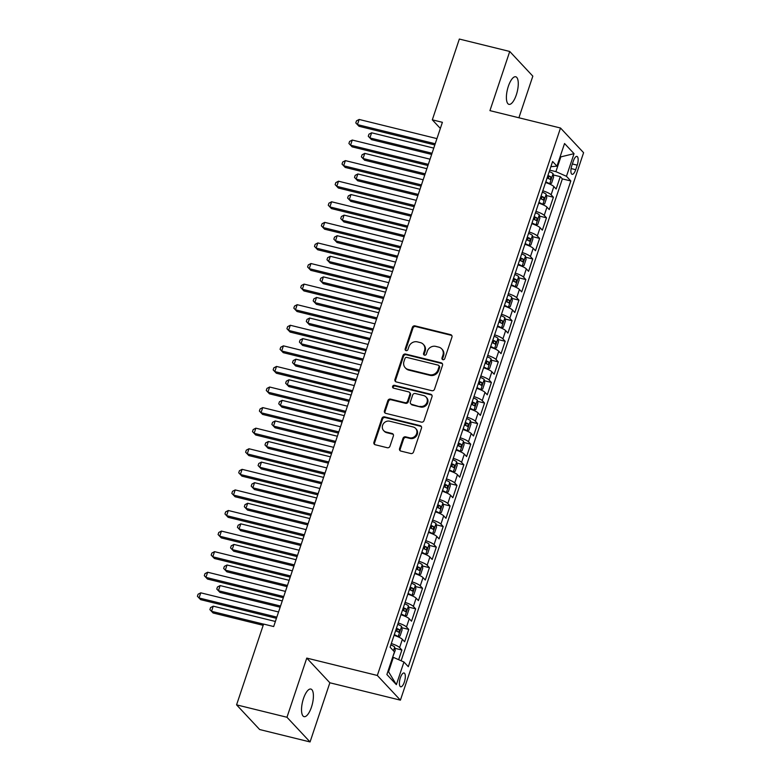 <?xml version="1.0" encoding="UTF-8"?>
<svg xmlns="http://www.w3.org/2000/svg" width="781" height="781" viewBox="0 0 781 781"><rect width="100%" height="100%" fill="white"/><g stroke="black" fill="none" stroke-linecap="round" stroke-linejoin="round"><path stroke-width="1.17" d="M442.895 359.69A1.523 1.386 -43.1 0 0 444.76 358.616L451.935 337.158A2.177 1.982 -43.1 0 0 450.637 334.649L415.014 325.872A2.177 1.982 -43.1 0 0 412.358 327.405L405.183 348.873A1.523 1.386 -43.1 0 0 406.091 350.63A1.523 1.386 -43.1 0 0 407.946 349.556L408.883 346.774A6.97 6.355 -43.1 0 1 417.376 341.873L420.344 342.605A6.97 6.355 -43.1 0 1 423.273 344.304A6.97 6.355 -43.1 0 1 424.513 350.63L423.585 353.402A1.523 1.386 -43.1 0 0 424.493 355.16A1.523 1.386 -43.1 0 0 426.358 354.086L427.285 351.304A6.97 6.355 -43.1 0 1 435.778 346.403L438.746 347.135A6.97 6.355 -43.1 0 1 441.675 348.834A6.97 6.355 -43.1 0 1 442.915 355.16L441.987 357.932A1.523 1.386 -43.1 0 0 442.895 359.69M311.463 707.117A14.204 5.028 103.8 0 0 310.867 689.057A14.204 5.028 103.8 0 0 303.467 698.585A14.204 5.028 103.8 0 0 304.063 716.646A14.204 5.028 103.8 0 0 311.463 707.117M516.329 94.833A14.204 5.028 103.8 0 0 515.733 76.772A14.204 5.028 103.8 0 0 508.343 86.291A14.204 5.028 103.8 0 0 508.939 104.361A14.204 5.028 103.8 0 0 516.329 94.833M404.363 682.028A7.107 2.509 103.8 0 0 404.06 672.997A7.107 2.509 103.8 0 0 400.37 677.752A7.107 2.509 103.8 0 0 400.663 686.792A7.107 2.509 103.8 0 0 404.363 682.028M399.56 448.567A2.177 1.982 -43.1 0 0 400.858 451.076L410.855 453.536A2.177 1.982 -43.1 0 0 413.51 452.004L421.486 428.164A2.177 1.982 -43.1 0 0 420.188 425.655L384.564 416.878A2.177 1.982 -43.1 0 0 381.909 418.411L373.933 442.251A2.177 1.982 -43.1 0 0 375.241 444.76L387.308 447.738A2.177 1.982 -43.1 0 0 389.963 446.205L393.38 436.003A2.177 1.982 -43.1 0 0 392.072 433.494L386.087 432.02A5.828 5.311 -43.1 0 1 383.637 430.595A5.828 5.311 -43.1 0 1 383.266 423.927A5.828 5.311 -43.1 0 1 389.699 421.213L413.149 426.982A5.828 5.311 -43.1 0 1 415.599 428.408A5.828 5.311 -43.1 0 1 415.97 435.076A5.828 5.311 -43.1 0 1 409.537 437.79L405.632 436.833A2.177 1.982 -43.1 0 0 402.976 438.366L399.56 448.567L400.184 449.231A2.177 1.982 -43.1 0 0 400.302 450.832M306.767 658.09L286.969 717.261L236.575 704.852L259.653 729.532L310.057 741.95L329.855 682.779L400.409 700.157L377.33 675.467L306.767 658.09L329.855 682.779M518.906 117.765L532.827 76.147L509.739 51.468L489.941 110.638L560.504 128.016L377.33 675.467M509.739 51.468L459.345 39.05L432.313 119.835L440.347 128.426M236.575 704.852L263.597 624.068L273.682 626.547L442.397 122.314L432.313 119.835M431.873 390.705A2.177 1.982 -43.1 0 0 434.529 389.172L442.505 365.332A2.177 1.982 -43.1 0 0 441.206 362.823L405.583 354.057A2.177 1.982 -43.1 0 0 402.928 355.589L394.952 379.429A2.177 1.982 -43.1 0 0 396.26 381.929L431.873 390.705M432 396.748L424.024 420.588A2.177 1.982 -43.1 0 1 421.369 422.121L385.746 413.344A2.177 1.982 -43.1 0 1 384.447 410.835L387.854 400.633A2.177 1.982 -43.1 0 1 390.51 399.101L404.958 402.664A2.177 1.982 -43.1 0 0 407.614 401.131L409.879 394.366A2.177 1.982 -43.1 0 0 408.57 391.857L393.536 388.147A1.523 1.386 -43.1 0 1 392.794 386.029A1.523 1.386 -43.1 0 1 394.483 385.326L430.692 394.239A2.177 1.982 -43.1 0 1 432 396.748M398.652 659.681L401.883 650.017L394.874 648.289M391.31 643.554A8.884 1.865 18.5 0 1 399.608 647.576L402.361 639.346L404.636 641.787L408.766 629.437L401.766 627.709M398.193 622.974A8.884 1.865 18.5 0 1 406.491 626.997L409.244 618.767L411.528 621.198L415.658 608.848L408.648 607.13M405.085 602.395A8.884 1.865 18.5 0 1 413.374 606.417L416.136 598.187L418.411 600.618L422.541 588.269L415.541 586.551M411.968 581.816A8.884 1.865 18.5 0 1 420.266 585.838L423.019 577.608L425.294 580.039L429.433 567.689L422.423 565.961M418.85 561.236A8.884 1.865 18.5 0 1 427.148 565.259L429.901 557.019L432.186 559.46L436.315 547.11L429.306 545.382M425.743 540.657A8.884 1.865 18.5 0 1 434.041 544.669L436.794 536.44L439.068 538.88L443.198 526.531L436.198 524.803M432.625 520.068A8.884 1.865 18.5 0 1 440.923 524.09L443.676 515.86L445.951 518.291L450.09 505.951L443.081 504.223M439.518 499.489A8.884 1.865 18.5 0 1 447.806 503.511L450.569 495.281L452.843 497.712L456.973 485.362L449.973 483.644M446.4 478.909A8.884 1.865 18.5 0 1 454.698 482.931L457.451 474.702L459.726 477.132L463.855 464.783L456.856 463.055M453.283 458.33A8.884 1.865 18.5 0 1 461.581 462.352L464.334 454.112L466.618 456.553L470.748 444.204L463.738 442.476M460.175 437.75A8.884 1.865 18.5 0 1 468.473 441.773L471.226 433.533L473.501 435.974L477.63 423.624L470.631 421.896M467.058 417.161A8.884 1.865 18.5 0 1 475.356 421.184L478.109 412.954L480.383 415.394L484.523 403.045L477.513 401.317M473.95 396.582A8.884 1.865 18.5 0 1 482.238 400.604L485.001 392.374L487.276 394.805L491.405 382.456L484.396 380.737M480.832 376.003A8.884 1.865 18.5 0 1 489.131 380.025L491.884 371.795L494.158 374.226L498.288 361.876L491.288 360.158M487.715 355.423A8.884 1.865 18.5 0 1 496.013 359.445L498.766 351.216L501.051 353.647L505.18 341.297L498.171 339.569M494.607 334.844A8.884 1.865 18.5 0 1 502.905 338.866L505.658 330.627L507.933 333.067L512.063 320.718L505.063 318.99M501.49 314.255A8.884 1.865 18.5 0 1 509.788 318.277L512.541 310.047L514.816 312.488L518.955 300.138L511.945 298.41M508.372 293.676A8.884 1.865 18.5 0 1 516.671 297.698L519.424 289.468L521.708 291.899L525.838 279.559L518.828 277.831M515.265 273.096A8.884 1.865 18.5 0 1 523.563 277.118L526.316 268.889L528.591 271.319L532.72 258.97L525.72 257.252M522.147 252.517A8.884 1.865 18.5 0 1 530.445 256.539L533.198 248.309L535.483 250.74L539.612 238.39L532.603 236.663M529.04 231.937A8.884 1.865 18.5 0 1 537.328 235.96L540.091 227.72L542.365 230.161L546.495 217.811L539.495 216.083M535.922 211.358A8.884 1.865 18.5 0 1 544.22 215.38L546.973 207.141L549.248 209.581L553.387 197.232L551.103 194.791A8.884 1.865 -161.5 0 0 542.805 190.769M546.378 195.504L553.387 197.232M573.352 161.032L571.829 165.552A6.883 2.431 103.8 0 0 572.122 174.309A6.883 2.431 103.8 0 0 575.704 169.692L577.218 165.162A6.883 2.431 103.8 0 0 576.925 156.415A6.883 2.431 103.8 0 0 573.352 161.032M400.409 700.157L583.592 152.695L560.504 128.016M388.001 671.172L388.557 671.767L393.38 657.358L403.943 662.015L408.307 666.681L570.823 180.967L566.459 176.301L555.896 171.644L549.717 170.121M403.943 662.015L396.367 684.654L386.878 674.511L394.454 651.871L390.09 647.205L552.606 161.491L556.97 166.158L564.546 143.519L574.035 153.662L566.459 176.301M401.122 660.775L562.359 178.888L560.27 176.652L556.14 189.002L553.856 186.561A8.884 1.865 -161.5 0 0 545.568 182.539M544.22 215.38L546.495 217.811M537.328 235.96L539.612 238.39M530.445 256.539L532.72 258.97M523.563 277.118L525.838 279.559M516.671 297.698L518.955 300.138M509.788 318.277L512.063 320.718M502.905 338.866L505.18 341.297M496.013 359.445L498.288 361.876M489.131 380.025L491.405 382.456M482.238 400.604L484.523 403.045M475.356 421.184L477.63 423.624M468.473 441.773L470.748 444.204M461.581 462.352L463.855 464.783M454.698 482.931L456.973 485.362M447.806 503.511L450.09 505.951M440.923 524.09L443.198 526.531M434.041 544.669L436.315 547.11M427.148 565.259L429.433 567.689M420.266 585.838L422.541 588.269M413.374 606.417L415.658 608.848M406.491 626.997L408.766 629.437M399.608 647.576L401.883 650.017M393.38 657.358L392.677 657.182M555.896 171.644L560.719 157.235L560.162 156.639M560.016 157.069L574.035 153.662M550.859 166.704L556.97 166.158M286.969 717.261L310.057 741.95M553.26 174.924L560.27 176.652M562.359 178.888L570.823 180.967M546.973 207.141A8.884 1.865 -161.5 0 0 538.675 203.119M540.091 227.72A8.884 1.865 -161.5 0 0 531.793 223.698M533.198 248.309A8.884 1.865 -161.5 0 0 524.9 244.287M526.316 268.889A8.884 1.865 -161.5 0 0 518.018 264.866M519.424 289.468A8.884 1.865 -161.5 0 0 511.135 285.446M512.541 310.047A8.884 1.865 -161.5 0 0 504.243 306.025M505.658 330.627A8.884 1.865 -161.5 0 0 497.36 326.604M498.766 351.216A8.884 1.865 -161.5 0 0 490.468 347.194M491.884 371.795A8.884 1.865 -161.5 0 0 483.585 367.773M485.001 392.374A8.884 1.865 -161.5 0 0 476.703 388.352M478.109 412.954A8.884 1.865 -161.5 0 0 469.811 408.932M471.226 433.533A8.884 1.865 -161.5 0 0 462.928 429.511M464.334 454.112A8.884 1.865 -161.5 0 0 456.045 450.1M457.451 474.702A8.884 1.865 -161.5 0 0 449.153 470.679M450.569 495.281A8.884 1.865 -161.5 0 0 442.271 491.259M443.676 515.86A8.884 1.865 -161.5 0 0 435.378 511.838M436.794 536.44A8.884 1.865 -161.5 0 0 428.496 532.417M429.901 557.019A8.884 1.865 -161.5 0 0 421.613 552.997M423.019 577.608A8.884 1.865 -161.5 0 0 414.721 573.586M416.136 598.187A8.884 1.865 -161.5 0 0 407.838 594.165M409.244 618.767A8.884 1.865 -161.5 0 0 400.946 614.745M402.361 639.346A8.884 1.865 -161.5 0 0 394.063 635.324M396.367 684.654L388.557 671.767M442.632 359.592A1.523 1.386 -43.1 0 1 442.612 358.606L443.54 355.824A6.97 6.355 -43.1 0 0 442.3 349.507L441.675 348.834M423.273 344.304L423.898 344.968A6.97 6.355 -43.1 0 1 425.137 351.294L424.21 354.066A1.523 1.386 -43.1 0 0 424.229 355.062M451.818 335.557A2.177 1.982 -43.1 0 0 451.262 335.313L415.638 326.536A2.177 1.982 -43.1 0 0 412.983 328.069L405.808 349.537A1.523 1.386 -43.1 0 0 405.827 350.532M442.388 363.731A2.177 1.982 -43.1 0 0 441.831 363.497L406.208 354.72A2.177 1.982 -43.1 0 0 403.552 356.253L395.576 380.093A2.177 1.982 -43.1 0 0 395.694 381.694M438.99 366.875A1.523 1.386 -43.1 0 0 438.082 365.118L406.813 357.415A1.523 1.386 -43.1 0 0 404.958 358.489L403.982 361.418A6.97 6.355 -43.1 0 0 405.222 367.744A6.97 6.355 -43.1 0 0 408.151 369.442L429.521 374.714A6.97 6.355 -43.1 0 0 438.014 369.803L438.99 366.875L439.615 367.539A1.523 1.386 -43.1 0 0 439.352 366.162L438.727 365.488M405.222 367.744L405.847 368.407A6.97 6.355 -43.1 0 0 408.775 370.116L408.151 369.442M439.615 367.539L438.639 370.467A6.97 6.355 -43.1 0 1 430.146 375.378L408.775 370.116M409.488 392.384L410.113 393.058A2.177 1.982 -43.1 0 1 410.503 395.03L408.238 401.795A2.177 1.982 -43.1 0 1 405.583 403.328L391.135 399.774A2.177 1.982 -43.1 0 0 388.479 401.307L385.072 411.509A2.177 1.982 -43.1 0 0 385.189 413.11M431.883 395.147A2.177 1.982 -43.1 0 0 431.317 394.913L395.108 385.99A1.523 1.386 -43.1 0 0 393.273 388.05M419.944 406.354A5.828 5.311 -43.1 0 0 426.377 403.64A5.828 5.311 -43.1 0 0 426.016 396.973A5.828 5.311 -43.1 0 0 423.566 395.547L415.307 393.517A2.177 1.982 -43.1 0 0 412.651 395.049L410.386 401.815A2.177 1.982 -43.1 0 0 411.685 404.324L420.568 407.018A5.828 5.311 -43.1 0 0 427.002 404.304A5.828 5.311 -43.1 0 0 426.641 397.636L426.016 396.973M410.767 403.787L411.392 404.451A2.177 1.982 -43.1 0 0 412.309 404.988L411.685 404.324M420.568 407.018L412.309 404.988M415.599 428.408L416.224 429.072A5.828 5.311 -43.1 0 1 416.595 435.739A5.828 5.311 -43.1 0 1 410.162 438.463L406.257 437.497A2.177 1.982 -43.1 0 0 403.601 439.029L400.184 449.231M383.637 430.595L384.262 431.258A5.828 5.311 -43.1 0 0 386.712 432.684L386.087 432.02M393.263 434.392A2.177 1.982 -43.1 0 0 392.697 434.158L386.712 432.684M421.369 426.563A2.177 1.982 -43.1 0 0 420.803 426.319L385.189 417.552A2.177 1.982 -43.1 0 0 382.534 419.085L374.558 442.925A2.177 1.982 -43.1 0 0 374.675 444.526M549.053 183.799L551.552 183.213L553.612 177.043L553.055 173.646A5.887 1.24 -161.5 0 0 549.228 171.586M546.075 182.705A2.997 0.625 -161.5 0 0 545.587 182.471M549.609 183.935A5.887 1.24 -161.5 0 0 545.782 181.875M433.767 148.107L371.629 132.799L369.911 137.944L371.473 139.614L431.649 154.433M547.09 177.97A5.887 1.24 18.5 0 1 550.205 179.464L551.025 176.994A5.887 1.24 -161.5 0 0 547.92 175.5M547.715 176.096A2.997 0.625 18.5 0 1 548.125 176.281L548.594 178.039M371.473 139.614L368.271 136.255L369.911 137.944L432.049 153.252M368.271 136.255L368.964 134.195L371.629 132.799M435.222 143.763L357.434 124.599L359.153 119.454L436.94 138.618M434.822 144.944L358.996 126.268L355.794 122.91L356.487 120.86L359.153 119.454M358.996 126.268L355.794 122.91M542.17 204.388L544.66 203.802L546.729 197.622L546.163 194.235A5.887 1.24 -161.5 0 0 542.346 192.165M539.183 203.285A2.997 0.625 -161.5 0 0 538.695 203.06M542.727 204.524A5.887 1.24 -161.5 0 0 538.9 202.455M426.875 168.686L364.747 153.379L363.028 158.523L364.581 160.193L424.757 175.022M540.208 198.55A5.887 1.24 18.5 0 1 543.312 200.053L544.142 197.583A5.887 1.24 -161.5 0 0 541.038 196.08M540.833 196.675A2.997 0.625 18.5 0 1 541.243 196.861L541.702 198.618M364.581 160.193L361.388 156.835L363.028 158.523L425.157 173.831M361.388 156.835L362.081 154.784L364.747 153.379M535.278 224.967L537.777 224.381L539.837 218.202L539.28 214.814A5.887 1.24 -161.5 0 0 535.454 212.744M532.3 223.864A2.997 0.625 -161.5 0 0 531.812 223.639M535.834 225.104A5.887 1.24 -161.5 0 0 532.017 223.034M419.993 189.266L357.864 173.968L356.136 179.113L357.698 180.782L417.874 195.601M533.325 219.129A5.887 1.24 18.5 0 1 536.43 220.632L537.26 218.163A5.887 1.24 -161.5 0 0 534.145 216.659M533.95 217.255A2.997 0.625 18.5 0 1 534.35 217.45L534.819 219.197M357.698 180.782L354.506 177.424L356.136 179.113L418.274 194.41M354.506 177.424L355.189 175.364L357.864 173.968M528.395 245.546L530.885 244.961L532.954 238.781L532.398 235.393A5.887 1.24 -161.5 0 0 528.571 233.334M528.952 245.683A5.887 1.24 -161.5 0 0 525.125 243.623M413.11 209.845L350.972 194.547L349.253 199.692L350.815 201.361L410.991 216.181M526.433 239.708A5.887 1.24 18.5 0 1 529.547 241.212L530.367 238.742A5.887 1.24 -161.5 0 0 527.263 237.239M527.058 237.834A2.997 0.625 18.5 0 1 527.468 238.029L527.927 239.777M350.815 201.361L347.613 198.003L349.253 199.692L411.382 214.99M347.613 198.003L348.306 195.943L350.972 194.547M521.503 266.126L524.002 265.54L526.072 259.37L525.506 255.973A5.887 1.24 -161.5 0 0 521.679 253.913M518.525 265.023A2.997 0.625 -161.5 0 0 518.037 264.798M522.069 266.262A5.887 1.24 -161.5 0 0 518.242 264.203M406.218 230.434L344.089 215.126L342.371 220.271L343.923 221.941L404.099 236.76M519.55 260.288A5.887 1.24 18.5 0 1 522.655 261.791L523.485 259.321A5.887 1.24 -161.5 0 0 520.371 257.818M520.175 258.423A2.997 0.625 18.5 0 1 520.585 258.609L521.044 260.366M343.923 221.941L340.731 218.582L342.371 220.271L404.499 235.579M340.731 218.582L341.414 216.522L344.089 215.126M428.33 164.342L350.552 145.188L352.27 140.043L430.058 159.197M427.939 165.533L352.104 146.848L348.912 143.499L349.595 141.439L352.27 140.043M352.104 146.848L348.912 143.499M421.447 184.921L343.66 165.767L345.378 160.622L423.165 179.776M421.047 186.112L345.222 167.437L342.029 164.078L342.713 162.018L345.378 160.622M345.222 167.437L342.029 164.078M414.565 205.501L336.777 186.347L338.495 181.202L416.283 200.356M414.164 206.692L338.339 188.016L335.137 184.658L335.83 182.598L338.495 181.202M338.339 188.016L335.137 184.658M407.672 226.09L329.885 206.926L331.613 201.781L409.4 220.945M407.282 227.271L331.447 208.595L328.254 205.237L328.938 203.177L331.613 201.781M331.447 208.595L328.254 205.237M514.62 286.705L517.12 286.119L519.18 279.949L518.623 276.552A5.887 1.24 -161.5 0 0 514.796 274.492M511.643 285.612A2.997 0.625 -161.5 0 0 511.155 285.377M515.177 286.842A5.887 1.24 -161.5 0 0 511.35 284.782M399.335 251.013L337.207 235.706L335.479 240.851L337.041 242.52L397.217 257.339M512.658 280.867A5.887 1.24 18.5 0 1 515.772 282.371L516.592 279.901A5.887 1.24 -161.5 0 0 513.488 278.407M513.293 279.002A2.997 0.625 18.5 0 1 513.693 279.188L514.162 280.945M337.041 242.52L333.848 239.162L335.479 240.851L397.617 256.158M333.848 239.162L334.532 237.102L337.207 235.706M400.79 246.669L323.002 227.505L324.72 222.36L402.508 241.524M400.389 247.85L324.564 229.175L321.362 225.816L322.055 223.766L324.72 222.36M324.564 229.175L321.362 225.816M507.738 307.284L510.227 306.699L512.297 300.529L511.731 297.131A5.887 1.24 -161.5 0 0 507.914 295.072M504.751 306.191A2.997 0.625 -161.5 0 0 504.262 305.967M508.294 307.431A5.887 1.24 -161.5 0 0 504.467 305.361M392.452 271.593L330.314 256.285L328.596 261.43L330.158 263.099L390.334 277.919M505.776 301.456A5.887 1.24 18.5 0 1 508.88 302.95L509.71 300.48A5.887 1.24 -161.5 0 0 506.605 298.986M506.4 299.582A2.997 0.625 18.5 0 1 506.81 299.767L507.269 301.525M330.158 263.099L326.956 259.741L328.596 261.43L390.725 276.738M326.956 259.741L327.649 257.691L330.314 256.285M393.897 267.248L316.12 248.085L317.838 242.94L395.625 262.104M393.507 268.439L317.672 249.754L314.479 246.405L315.163 244.346L317.838 242.94M317.672 249.754L314.479 246.405M500.846 327.874L503.345 327.288L505.405 321.108L504.848 317.721A5.887 1.24 -161.5 0 0 501.021 315.651M497.868 326.77A2.997 0.625 -161.5 0 0 497.38 326.546M501.402 328.01A5.887 1.24 -161.5 0 0 497.585 325.941M385.56 292.172L323.432 276.874L321.704 282.019L323.266 283.679L383.442 298.508M498.893 322.036A5.887 1.24 18.5 0 1 501.998 323.539L502.827 321.069A5.887 1.24 -161.5 0 0 499.713 319.566M499.518 320.161A2.997 0.625 18.5 0 1 499.928 320.347L500.387 322.104M323.266 283.679L320.073 280.33L321.704 282.019L383.842 297.317M320.073 280.33L320.757 278.27L323.432 276.874M387.015 287.828L309.227 268.674L310.955 263.529L388.733 282.683M386.615 289.019L310.789 270.343L307.597 266.985L308.28 264.925L310.955 263.529M310.789 270.343L307.597 266.985M493.963 348.453L496.452 347.867L498.522 341.688L497.966 338.3A5.887 1.24 -161.5 0 0 494.139 336.24M490.985 347.35A2.997 0.625 -161.5 0 0 490.497 347.125M494.519 348.59A5.887 1.24 -161.5 0 0 490.693 346.53M378.678 312.751L316.539 297.454L314.821 302.598L316.383 304.268L376.559 319.087M492.001 342.615A5.887 1.24 18.5 0 1 495.115 344.118L495.935 341.648A5.887 1.24 -161.5 0 0 492.831 340.145M492.626 340.741A2.997 0.625 18.5 0 1 493.036 340.936L493.494 342.683M316.383 304.268L313.181 300.91L314.821 302.598L376.95 317.896M313.181 300.91L313.874 298.85L316.539 297.454M380.132 308.407L302.345 289.253L304.063 284.108L381.85 303.262M379.732 309.598L303.907 290.923L300.705 287.564L301.398 285.504L304.063 284.108M303.907 290.923L300.705 287.564M487.08 369.032L489.57 368.447L491.639 362.277L491.073 358.879A5.887 1.24 -161.5 0 0 487.246 356.819M484.093 367.929A2.997 0.625 -161.5 0 0 483.605 367.705M487.637 369.169A5.887 1.24 -161.5 0 0 483.81 367.109M371.785 333.331L309.657 318.033L307.939 323.178L309.491 324.847L369.667 339.667M485.118 363.194A5.887 1.24 18.5 0 1 488.223 364.698L489.052 362.228A5.887 1.24 -161.5 0 0 485.938 360.724M485.743 361.33A2.997 0.625 18.5 0 1 486.153 361.515L486.612 363.263M309.491 324.847L306.298 321.489L307.939 323.178L370.067 338.485M306.298 321.489L306.992 319.429L309.657 318.033M373.24 328.996L295.452 309.832L297.18 304.688L374.968 323.851M372.849 330.178L297.014 311.502L293.822 308.144L294.505 306.084L297.18 304.688M297.014 311.502L293.822 308.144M480.188 389.612L482.687 389.026L484.747 382.856L484.191 379.459A5.887 1.24 -161.5 0 0 480.364 377.399M477.211 388.518A2.997 0.625 -161.5 0 0 476.722 388.284M480.745 389.748A5.887 1.24 -161.5 0 0 476.918 387.688M364.903 353.92L302.774 338.612L301.046 343.757L302.608 345.427L362.784 360.246M478.226 383.774A5.887 1.24 18.5 0 1 481.34 385.277L482.16 382.807A5.887 1.24 -161.5 0 0 479.056 381.304M478.86 381.909A2.997 0.625 18.5 0 1 479.261 382.094L479.729 383.852M302.608 345.427L299.416 342.068L301.046 343.757L363.185 359.065M299.416 342.068L300.099 340.008L302.774 338.612M366.357 349.576L288.57 330.412L290.288 325.267L368.076 344.431M365.957 350.757L290.132 332.081L286.93 328.723L287.623 326.663L290.288 325.267M290.132 332.081L286.93 328.723M473.306 410.191L475.795 409.605L477.865 403.435L477.298 400.038A5.887 1.24 -161.5 0 0 473.481 397.978M473.862 410.328A5.887 1.24 -161.5 0 0 470.035 408.268M358.02 374.499L295.882 359.192L294.164 364.336L295.726 366.006L355.902 380.825M471.343 404.363A5.887 1.24 18.5 0 1 474.448 405.856L475.278 403.386A5.887 1.24 -161.5 0 0 472.173 401.893M471.968 402.488A2.997 0.625 18.5 0 1 472.378 402.674L472.837 404.431M295.726 366.006L292.524 362.648L294.164 364.336L356.292 379.644M292.524 362.648L293.217 360.588L295.882 359.192M359.465 370.155L281.687 350.991L283.405 345.846L361.193 365.01M359.075 371.336L283.239 352.661L280.047 349.302L280.74 347.252L283.405 345.846M283.239 352.661L280.047 349.302M466.413 430.78L468.912 430.194L470.972 424.015L470.416 420.627A5.887 1.24 -161.5 0 0 466.589 418.557M463.436 429.677A2.997 0.625 -161.5 0 0 462.948 429.452M466.97 430.917A5.887 1.24 -161.5 0 0 463.153 428.847M351.128 395.079L288.999 379.771L287.271 384.916L288.833 386.585L349.009 401.414M464.461 424.942A5.887 1.24 18.5 0 1 467.565 426.446L468.395 423.976A5.887 1.24 -161.5 0 0 465.281 422.472M465.085 423.068A2.997 0.625 18.5 0 1 465.496 423.253L465.954 425.01M288.833 386.585L285.641 383.227L287.271 384.916L349.41 400.223M285.641 383.227L286.324 381.177L288.999 379.771M352.582 390.734L274.795 371.58L276.523 366.435L354.301 385.589M352.182 391.925L276.357 373.24L273.165 369.891L273.848 367.831L276.523 366.435M276.357 373.24L273.165 369.891M345.7 411.314L267.912 392.16L269.63 387.015L347.418 406.169M345.3 412.505L269.474 393.829L266.272 390.471L266.965 388.411L269.63 387.015M269.474 393.829L266.272 390.471M338.808 431.893L261.02 412.739L262.748 407.594L340.536 426.748M338.417 433.084L262.582 414.408L259.39 411.05L260.073 408.99L262.748 407.594M262.582 414.408L259.39 411.05M459.531 451.359L462.02 450.774L464.09 444.594L463.533 441.206A5.887 1.24 -161.5 0 0 459.706 439.137M456.553 450.256A2.997 0.625 -161.5 0 0 456.065 450.032M460.087 451.496A5.887 1.24 -161.5 0 0 456.26 449.436M344.245 415.658L282.107 400.36L280.389 405.505L281.951 407.174L342.127 421.994M457.568 445.521A5.887 1.24 18.5 0 1 460.683 447.025L461.503 444.555A5.887 1.24 -161.5 0 0 458.398 443.052M458.193 443.647A2.997 0.625 18.5 0 1 458.603 443.842L459.072 445.59M281.951 407.174L278.749 403.816L280.389 405.505L342.517 420.803M278.749 403.816L279.442 401.756L282.107 400.36M452.648 471.939L455.138 471.353L457.207 465.173L456.641 461.786A5.887 1.24 -161.5 0 0 452.824 459.726M449.661 470.836A2.997 0.625 -161.5 0 0 449.173 470.611M453.205 472.075A5.887 1.24 -161.5 0 0 449.378 470.016M337.353 436.237L275.224 420.939L273.506 426.084L275.058 427.754L335.234 442.573M450.686 466.101A5.887 1.24 18.5 0 1 453.79 467.604L454.62 465.134A5.887 1.24 -161.5 0 0 451.516 463.631M451.311 464.226A2.997 0.625 18.5 0 1 451.721 464.422L452.179 466.169M275.058 427.754L271.866 424.395L273.506 426.084L335.635 441.382M271.866 424.395L272.559 422.336L275.224 420.939M445.756 492.518L448.255 491.932L450.315 485.762L449.758 482.365A5.887 1.24 -161.5 0 0 445.931 480.305M442.778 491.415A2.997 0.625 -161.5 0 0 442.29 491.19M446.312 492.655A5.887 1.24 -161.5 0 0 442.485 490.595M330.47 456.826L268.342 441.519L266.614 446.664L268.176 448.333L328.352 463.153M443.793 486.68A5.887 1.24 18.5 0 1 446.908 488.184L447.738 485.714A5.887 1.24 -161.5 0 0 444.623 484.21M444.428 484.816A2.997 0.625 18.5 0 1 444.828 485.001L445.297 486.758M268.176 448.333L264.984 444.975L266.614 446.664L328.752 461.971M264.984 444.975L265.667 442.915L268.342 441.519M331.925 452.482L254.137 433.318L255.856 428.173L333.643 447.337M331.525 453.663L255.699 434.988L252.497 431.629L253.19 429.57L255.856 428.173M255.699 434.988L252.497 431.629M438.873 513.097L441.363 512.512L443.432 506.342L442.876 502.944A5.887 1.24 -161.5 0 0 439.049 500.885M439.43 513.234A5.887 1.24 -161.5 0 0 435.603 511.174M323.588 477.406L261.45 462.098L259.731 467.243L261.293 468.912L321.469 483.732M436.911 507.269A5.887 1.24 18.5 0 1 440.025 508.763L440.845 506.293A5.887 1.24 -161.5 0 0 437.741 504.799M437.536 505.395A2.997 0.625 18.5 0 1 437.946 505.58L438.405 507.338M261.293 468.912L258.091 465.554L259.731 467.243L321.86 482.551M258.091 465.554L258.784 463.494L261.45 462.098M325.042 473.061L247.255 453.898L248.973 448.753L326.761 467.917M324.642 474.243L248.807 455.567L245.615 452.209L246.308 450.159L248.973 448.753M248.807 455.567L245.615 452.209M431.981 533.677L434.48 533.091L436.55 526.921L435.983 523.524A5.887 1.24 -161.5 0 0 432.157 521.464M429.003 532.583A2.997 0.625 -161.5 0 0 428.515 532.359M432.537 533.823A5.887 1.24 -161.5 0 0 428.72 531.754M316.695 497.985L254.567 482.678L252.849 487.822L254.401 489.492L314.577 504.311M430.028 527.849A5.887 1.24 18.5 0 1 433.133 529.342L433.963 526.872A5.887 1.24 -161.5 0 0 430.848 525.379M430.653 525.974A2.997 0.625 18.5 0 1 431.063 526.16L431.522 527.917M254.401 489.492L251.209 486.133L252.849 487.822L314.977 503.13M251.209 486.133L251.892 484.083L254.567 482.678M318.15 493.641L240.363 474.487L242.09 469.332L319.868 488.496M317.75 494.832L241.925 476.146L238.732 472.798L239.416 470.738L242.09 469.332M241.925 476.146L238.732 472.798M425.098 554.266L427.597 553.68L429.657 547.501L429.101 544.113A5.887 1.24 -161.5 0 0 425.274 542.043M422.121 553.163A2.997 0.625 -161.5 0 0 421.633 552.938M425.655 554.403A5.887 1.24 -161.5 0 0 421.828 552.333M309.813 518.564L247.675 503.267L245.956 508.411L247.518 510.071L307.694 524.9M423.136 548.428A5.887 1.24 18.5 0 1 426.25 549.931L427.07 547.461A5.887 1.24 -161.5 0 0 423.966 545.958M423.761 546.554A2.997 0.625 18.5 0 1 424.171 546.739L424.639 548.496M247.518 510.071L244.326 506.723L245.956 508.411L308.095 523.709M244.326 506.723L245.009 504.663L247.675 503.267M311.268 514.22L233.48 495.066L235.198 489.921L312.986 509.075M310.867 515.411L235.042 496.736L231.84 493.377L232.533 491.317L235.198 489.921M235.042 496.736L231.84 493.377M418.216 574.845L420.705 574.26L422.775 568.08L422.209 564.692A5.887 1.24 -161.5 0 0 418.391 562.632M415.228 573.742A2.997 0.625 -161.5 0 0 414.74 573.518M418.772 574.982A5.887 1.24 -161.5 0 0 414.945 572.922M302.921 539.144L240.792 523.846L239.074 528.991L240.636 530.66L300.802 545.48M416.253 569.007A5.887 1.24 18.5 0 1 419.358 570.511L420.188 568.041A5.887 1.24 -161.5 0 0 417.083 566.537M416.878 567.133A2.997 0.625 18.5 0 1 417.288 567.328L417.747 569.076M240.636 530.66L237.434 527.302L239.074 528.991L301.202 544.289M237.434 527.302L238.127 525.242L240.792 523.846M304.375 534.8L226.597 515.645L228.316 510.501L306.103 529.655M303.985 535.991L228.15 517.315L224.957 513.957L225.641 511.897L228.316 510.501M228.15 517.315L224.957 513.957M411.323 595.425L413.823 594.839L415.882 588.669L415.326 585.272A5.887 1.24 -161.5 0 0 411.499 583.212M408.346 594.321A2.997 0.625 -161.5 0 0 407.858 594.097M411.88 595.561A5.887 1.24 -161.5 0 0 408.063 593.501M296.038 559.723L233.909 544.425L232.182 549.57L233.744 551.24L293.92 566.059M409.371 589.587A5.887 1.24 18.5 0 1 412.475 591.09L413.305 588.62A5.887 1.24 -161.5 0 0 410.191 587.117M409.996 587.722A2.997 0.625 18.5 0 1 410.396 587.908L410.865 589.655M233.744 551.24L230.551 547.881L232.182 549.57L294.32 564.878M230.551 547.881L231.235 545.821L233.909 544.425M297.493 555.389L219.705 536.225L221.423 531.08L299.211 550.244M297.092 556.57L221.267 537.894L218.075 534.536L218.758 532.476L221.423 531.08M221.267 537.894L218.075 534.536M404.441 616.004L406.93 615.418L409 609.248L408.443 605.851A5.887 1.24 -161.5 0 0 404.617 603.791M401.463 614.911A2.997 0.625 -161.5 0 0 400.975 614.676M404.997 616.141A5.887 1.24 -161.5 0 0 401.17 614.081M289.155 580.312L227.017 565.005L225.299 570.15L226.861 571.819L287.037 586.638M402.479 610.166A5.887 1.24 18.5 0 1 405.593 611.669L406.413 609.2A5.887 1.24 -161.5 0 0 403.308 607.696M403.103 608.301A2.997 0.625 18.5 0 1 403.513 608.487L403.972 610.244M226.861 571.819L223.659 568.461L225.299 570.15L287.428 585.457M223.659 568.461L224.352 566.401L227.017 565.005M290.61 575.968L212.822 556.804L214.541 551.659L292.328 570.823M290.21 577.149L214.384 558.474L211.182 555.115L211.876 553.055L214.541 551.659M214.384 558.474L211.182 555.115M397.549 636.583L400.048 635.998L402.117 629.828L401.551 626.43A5.887 1.24 -161.5 0 0 397.724 624.37M394.571 635.49A2.997 0.625 -161.5 0 0 394.083 635.256M398.115 636.72A5.887 1.24 -161.5 0 0 394.288 634.66M282.263 600.892L220.135 585.584L218.416 590.729L219.969 592.398L280.145 607.218M395.596 630.755A5.887 1.24 18.5 0 1 398.7 632.249L399.53 629.779A5.887 1.24 -161.5 0 0 396.416 628.285M396.221 628.881A2.997 0.625 18.5 0 1 396.631 629.066L397.09 630.823M219.969 592.398L216.776 589.04L218.416 590.729L280.545 606.036M216.776 589.04L217.46 586.99L220.135 585.584M283.718 596.547L205.93 577.384L207.658 572.239L285.446 591.402M283.327 597.729L207.492 579.053L204.3 575.695L204.983 573.644L207.658 572.239M207.492 579.053L204.3 575.695M392.843 656.704L395.225 650.407L394.669 647.019A5.887 1.24 -161.5 0 0 390.842 644.95M275.381 621.471L213.252 606.163L211.524 611.308L213.086 612.978L263.177 625.317M213.086 612.978L209.894 609.629L211.524 611.308L263.578 624.136M209.894 609.629L210.577 607.569L213.252 606.163M276.835 617.127L199.048 597.973L200.766 592.828L278.553 611.982M276.435 618.318L200.61 599.632L197.408 596.284L198.101 594.224L200.766 592.828M200.61 599.632L197.408 596.284M551.103 194.791L553.856 186.561M572.366 163.971L577.218 165.162M571.096 168.559L575.704 169.692M443.54 355.824L442.915 355.16M424.21 354.066L423.585 353.402M425.137 351.294L424.513 350.63M405.808 349.537L405.183 348.873M412.983 328.069L412.358 327.405M415.638 326.536L415.014 325.872M451.262 335.313L450.637 334.649M442.612 358.606L441.987 357.932M395.576 380.093L394.952 379.429M403.552 356.253L402.928 355.589M406.208 354.72L405.583 354.057M441.831 363.497L441.206 362.823M430.146 375.378L429.521 374.714M438.639 370.467L438.014 369.803M385.072 411.509L384.447 410.835M388.479 401.307L387.854 400.633M391.135 399.774L390.51 399.101M405.583 403.328L404.958 402.664M408.238 401.795L407.614 401.131M410.503 395.03L409.879 394.366M395.108 385.99L394.483 385.326M431.317 394.913L430.692 394.239M403.601 439.029L402.976 438.366M406.257 437.497L405.632 436.833M410.162 438.463L409.537 437.79M392.697 434.158L392.072 433.494M374.558 442.925L373.933 442.251M382.534 419.085L381.909 418.411M385.189 417.552L384.564 416.878M420.803 426.319L420.188 425.655M549.658 183.925L553.065 173.733M548.125 176.281L551.025 176.994M542.775 204.505L546.183 194.313M541.243 196.861L544.142 197.583M535.883 225.084L539.3 214.892M534.35 217.45L537.26 218.163M529.001 245.664L532.408 235.481M527.468 238.029L530.367 238.742M522.118 266.243L525.525 256.061M520.585 258.609L523.485 259.321M515.226 286.832L518.633 276.64M513.693 279.188L516.592 279.901M508.343 307.411L511.75 297.219M506.81 299.767L509.71 300.48M501.451 327.991L504.868 317.799M499.928 320.347L502.827 321.069M494.568 348.57L497.975 338.388M493.036 340.936L495.935 341.648M487.686 369.149L491.093 358.967M486.153 361.515L489.052 362.228M480.793 389.729L484.2 379.546M479.261 382.094L482.16 382.807M473.911 410.318L477.318 400.126M472.378 402.674L475.278 403.386M467.018 430.897L470.435 420.705M465.496 423.253L468.395 423.976M460.136 451.477L463.543 441.285M458.603 443.842L461.503 444.555M453.253 472.056L456.66 461.874M451.721 464.422L454.62 465.134M446.361 492.635L449.768 482.453M444.828 485.001L447.738 485.714M439.478 513.224L442.886 503.032M437.946 505.58L440.845 506.293M432.596 533.804L436.003 523.612M431.063 526.16L433.963 526.872M425.704 554.383L429.111 544.191M424.171 546.739L427.07 547.461M418.821 574.962L422.228 564.78M417.288 567.328L420.188 568.041M411.929 595.542L415.346 585.36M410.396 587.908L413.305 588.62M405.046 616.121L408.453 605.939M403.513 608.487L406.413 609.2M398.164 636.71L401.571 626.518M396.631 629.066L399.53 629.779M393.448 650.788L394.678 647.098"/></g></svg>
